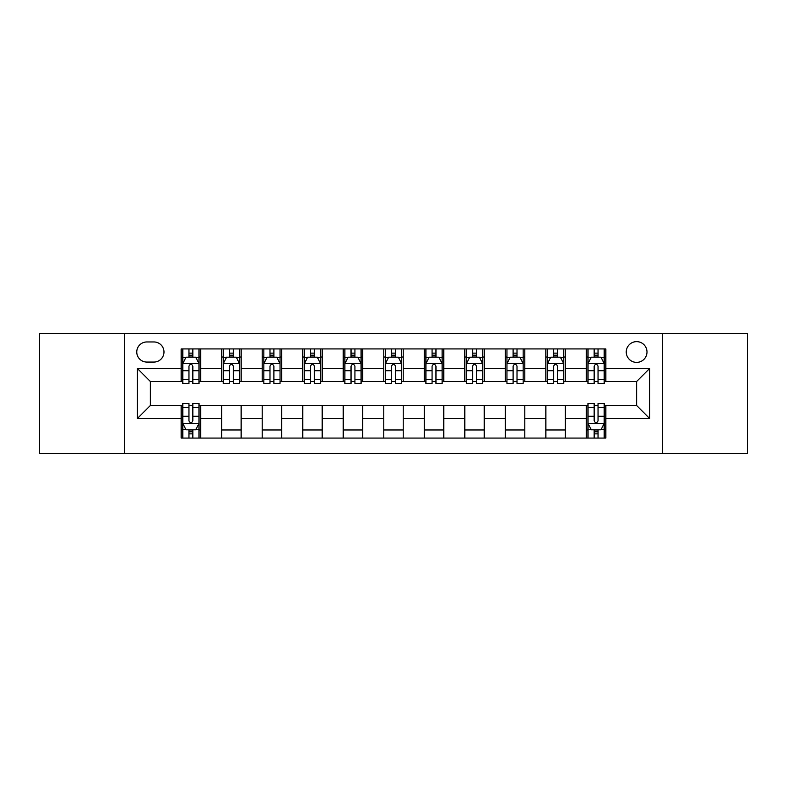 <?xml version="1.0" encoding="UTF-8"?>
<svg xmlns="http://www.w3.org/2000/svg" width="787" height="787" viewBox="0 0 787 787"><rect width="100%" height="100%" fill="white"/><g stroke="black" fill="none" stroke-linecap="round" stroke-linejoin="round"><path stroke-width="1.18" d="M636.624 341.637A10.369 10.369 0 0 0 626.245 352.005A10.369 10.369 0 0 0 636.624 362.384A10.369 10.369 0 0 0 646.993 352.005A10.369 10.369 0 0 0 636.624 341.637M662.556 453.469L747.65 453.469L747.65 333.531L662.556 333.531L662.556 453.469L124.444 453.469L124.444 333.531L39.35 333.531L39.35 453.469L124.444 453.469M146.815 362.059L153.947 362.059A10.054 10.054 0 0 0 163.991 352.005A10.054 10.054 0 0 0 153.947 341.961L146.815 341.961A10.054 10.054 0 0 0 136.761 352.005A10.054 10.054 0 0 0 146.815 362.059M662.556 333.531L124.444 333.531M181.167 418.458L137.41 418.458L137.41 368.542L181.167 368.542L181.167 381.508L150.376 381.508L150.376 405.492L181.167 405.492L181.167 438.074L605.833 438.074L605.833 405.492L636.624 405.492L636.624 381.508L605.833 381.508L605.833 368.542L649.59 368.542L649.59 418.458L605.833 418.458M605.833 368.542L605.833 348.926L181.167 348.926L181.167 368.542M586.374 348.926L586.374 381.508L587.997 381.508M594.155 381.508L598.051 381.508M604.209 381.508L605.833 381.508M586.374 381.508L563.689 381.508M545.853 348.926L545.853 381.508L547.477 381.508M553.635 381.508L557.53 381.508M545.853 381.508L523.168 381.508M505.333 348.926L505.333 381.508L506.956 381.508M513.114 381.508L517.01 381.508M505.333 381.508L482.647 381.508M464.812 348.926L464.812 381.508L466.435 381.508M472.594 381.508L476.489 381.508M464.812 381.508L442.127 381.508M424.291 348.926L424.291 381.508L425.915 381.508M432.073 381.508L435.968 381.508M424.291 381.508L401.606 381.508M383.771 348.926L383.771 381.508L385.394 381.508M391.552 381.508L395.448 381.508M383.771 381.508L361.085 381.508M343.25 348.926L343.25 381.508L344.873 381.508M351.032 381.508L354.927 381.508M343.25 381.508L320.565 381.508M302.729 348.926L302.729 381.508L304.353 381.508M310.511 381.508L314.407 381.508M302.729 381.508L280.044 381.508M262.209 348.926L262.209 381.508L263.832 381.508M269.99 381.508L273.886 381.508M262.209 381.508L239.523 381.508M221.688 348.926L221.688 381.508L223.311 381.508M229.47 381.508L233.365 381.508M221.688 381.508L199.003 381.508M181.167 381.508L182.791 381.508M188.949 381.508L192.845 381.508M181.167 405.492L182.791 405.492M188.949 405.492L192.845 405.492M199.003 405.492L200.626 405.492L200.626 438.074M587.997 405.492L200.626 405.492M594.155 405.492L598.051 405.492M604.209 405.492L605.833 405.492M200.626 348.926L200.626 381.508M181.167 357.032L182.791 357.032M188.949 357.032L192.845 357.032M199.003 357.032L200.626 357.032M181.167 429.968L182.791 429.968M188.949 429.968L192.845 429.968M199.003 429.968L200.626 429.968M221.688 405.492L221.688 438.074M241.147 348.926L241.147 381.508M221.688 357.032L223.311 357.032M229.47 357.032L233.365 357.032M239.523 357.032L241.147 357.032M241.147 405.492L241.147 438.074M221.688 429.968L241.147 429.968M262.209 405.492L262.209 438.074M281.667 405.492L281.667 438.074M262.209 429.968L281.667 429.968M281.667 348.926L281.667 381.508M262.209 357.032L263.832 357.032M269.99 357.032L273.886 357.032M280.044 357.032L281.667 357.032M302.729 405.492L302.729 438.074M322.188 405.492L322.188 438.074M302.729 429.968L322.188 429.968M322.188 348.926L322.188 381.508M302.729 357.032L304.353 357.032M310.511 357.032L314.407 357.032M320.565 357.032L322.188 357.032M343.25 405.492L343.25 438.074M362.709 405.492L362.709 438.074M343.25 429.968L362.709 429.968M362.709 348.926L362.709 381.508M343.25 357.032L344.873 357.032M351.032 357.032L354.927 357.032M361.085 357.032L362.709 357.032M383.771 405.492L383.771 438.074M403.229 405.492L403.229 438.074M383.771 429.968L403.229 429.968M403.229 348.926L403.229 381.508M383.771 357.032L385.394 357.032M391.552 357.032L395.448 357.032M401.606 357.032L403.229 357.032M424.291 405.492L424.291 438.074M443.75 405.492L443.75 438.074M424.291 429.968L443.75 429.968M443.75 348.926L443.75 381.508M424.291 357.032L425.915 357.032M432.073 357.032L435.968 357.032M442.127 357.032L443.75 357.032M464.812 405.492L464.812 438.074M484.271 405.492L484.271 438.074M464.812 429.968L484.271 429.968M484.271 348.926L484.271 381.508M464.812 357.032L466.435 357.032M472.594 357.032L476.489 357.032M482.647 357.032L484.271 357.032M505.333 405.492L505.333 438.074M524.791 405.492L524.791 438.074M505.333 429.968L524.791 429.968M524.791 348.926L524.791 381.508M505.333 357.032L506.956 357.032M513.114 357.032L517.01 357.032M523.168 357.032L524.791 357.032M545.853 405.492L545.853 438.074M565.312 405.492L565.312 438.074M545.853 429.968L565.312 429.968M565.312 348.926L565.312 381.508M545.853 357.032L547.477 357.032M553.635 357.032L557.53 357.032M563.689 357.032L565.312 357.032M586.374 405.492L586.374 438.074M586.374 429.968L587.997 429.968M594.155 429.968L598.051 429.968M604.209 429.968L605.833 429.968M586.374 357.032L587.997 357.032M594.155 357.032L598.051 357.032M604.209 357.032L605.833 357.032M150.376 381.508L137.41 368.542M150.376 405.492L137.41 418.458M649.59 368.542L636.624 381.508M649.59 418.458L636.624 405.492M192.845 353.137L188.949 353.137M199.003 379.383L192.845 379.383L192.845 383.446L199.003 383.446L199.003 363.673L195.756 357.19L186.037 357.19L182.791 363.673L182.791 383.446L188.949 383.446L188.949 379.383L182.791 379.383M182.791 363.673L182.791 348.926M199.003 363.673L199.003 348.926M188.949 357.19L188.949 348.926M192.845 348.926L192.845 357.19M192.845 379.383L192.845 366.112C191.546 363.614 190.247 363.614 188.949 366.112L188.949 379.383M188.949 433.863L192.845 433.863M182.791 407.617L188.949 407.617L188.949 403.554L182.791 403.554L182.791 423.327L186.037 429.81L195.756 429.81L199.003 423.327L199.003 403.554L192.845 403.554L192.845 407.617L199.003 407.617M199.003 423.327L199.003 438.074M182.791 423.327L182.791 438.074M192.845 429.81L192.845 438.074M188.949 438.074L188.949 429.81M188.949 407.617L188.949 420.888C190.247 423.386 191.546 423.386 192.845 420.888L192.845 407.617M233.365 353.137L229.47 353.137M239.523 379.383L233.365 379.383L233.365 383.446L239.523 383.446L239.523 363.673L236.277 357.19L226.558 357.19L223.311 363.673L223.311 383.446L229.47 383.446L229.47 379.383L223.311 379.383M223.311 363.673L223.311 348.926M239.523 363.673L239.523 348.926M229.47 357.19L229.47 348.926M233.365 348.926L233.365 357.19M233.365 379.383L233.365 366.112C232.067 363.614 230.768 363.614 229.47 366.112L229.47 379.383M273.886 353.137L269.99 353.137M280.044 379.383L273.886 379.383L273.886 383.446L280.044 383.446L280.044 363.673L276.798 357.19L267.078 357.19L263.832 363.673L263.832 383.446L269.99 383.446L269.99 379.383L263.832 379.383M263.832 363.673L263.832 348.926M280.044 363.673L280.044 348.926M269.99 357.19L269.99 348.926M273.886 348.926L273.886 357.19M273.886 379.383L273.886 366.112C272.587 363.614 271.289 363.614 269.99 366.112L269.99 379.383M314.407 353.137L310.511 353.137M320.565 379.383L314.407 379.383L314.407 383.446L320.565 383.446L320.565 363.673L317.318 357.19L307.599 357.19L304.353 363.673L304.353 383.446L310.511 383.446L310.511 379.383L304.353 379.383M304.353 363.673L304.353 348.926M320.565 363.673L320.565 348.926M310.511 357.19L310.511 348.926M314.407 348.926L314.407 357.19M314.407 379.383L314.407 366.112C313.108 363.614 311.809 363.614 310.511 366.112L310.511 379.383M354.927 353.137L351.032 353.137M361.085 379.383L354.927 379.383L354.927 383.446L361.085 383.446L361.085 363.673L357.839 357.19L348.12 357.19L344.873 363.673L344.873 383.446L351.032 383.446L351.032 379.383L344.873 379.383M344.873 363.673L344.873 348.926M361.085 363.673L361.085 348.926M351.032 357.19L351.032 348.926M354.927 348.926L354.927 357.19M354.927 379.383L354.927 366.112C353.629 363.614 352.33 363.614 351.032 366.112L351.032 379.383M395.448 353.137L391.552 353.137M401.606 379.383L395.448 379.383L395.448 383.446L401.606 383.446L401.606 363.673L398.36 357.19L388.64 357.19L385.394 363.673L385.394 383.446L391.552 383.446L391.552 379.383L385.394 379.383M385.394 363.673L385.394 348.926M401.606 363.673L401.606 348.926M391.552 357.19L391.552 348.926M395.448 348.926L395.448 357.19M395.448 379.383L395.448 366.112C394.149 363.614 392.851 363.614 391.552 366.112L391.552 379.383M435.968 353.137L432.073 353.137M442.127 379.383L435.968 379.383L435.968 383.446L442.127 383.446L442.127 363.673L438.88 357.19L429.161 357.19L425.915 363.673L425.915 383.446L432.073 383.446L432.073 379.383L425.915 379.383M425.915 363.673L425.915 348.926M442.127 363.673L442.127 348.926M432.073 357.19L432.073 348.926M435.968 348.926L435.968 357.19M435.968 379.383L435.968 366.112C434.67 363.614 433.371 363.614 432.073 366.112L432.073 379.383M476.489 353.137L472.594 353.137M482.647 379.383L476.489 379.383L476.489 383.446L482.647 383.446L482.647 363.673L479.401 357.19L469.682 357.19L466.435 363.673L466.435 383.446L472.594 383.446L472.594 379.383L466.435 379.383M466.435 363.673L466.435 348.926M482.647 363.673L482.647 348.926M472.594 357.19L472.594 348.926M476.489 348.926L476.489 357.19M476.489 379.383L476.489 366.112C475.191 363.614 473.892 363.614 472.594 366.112L472.594 379.383M517.01 353.137L513.114 353.137M523.168 379.383L517.01 379.383L517.01 383.446L523.168 383.446L523.168 363.673L519.922 357.19L510.202 357.19L506.956 363.673L506.956 383.446L513.114 383.446L513.114 379.383L506.956 379.383M506.956 363.673L506.956 348.926M523.168 363.673L523.168 348.926M513.114 357.19L513.114 348.926M517.01 348.926L517.01 357.19M517.01 379.383L517.01 366.112C515.711 363.614 514.413 363.614 513.114 366.112L513.114 379.383M557.53 353.137L553.635 353.137M563.689 379.383L557.53 379.383L557.53 383.446L563.689 383.446L563.689 363.673L560.442 357.19L550.723 357.19L547.477 363.673L547.477 383.446L553.635 383.446L553.635 379.383L547.477 379.383M547.477 363.673L547.477 348.926M563.689 363.673L563.689 348.926M553.635 357.19L553.635 348.926M557.53 348.926L557.53 357.19M557.53 379.383L557.53 366.112C556.232 363.614 554.933 363.614 553.635 366.112L553.635 379.383M598.051 353.137L594.155 353.137M604.209 379.383L598.051 379.383L598.051 383.446L604.209 383.446L604.209 363.673L600.963 357.19L591.244 357.19L587.997 363.673L587.997 383.446L594.155 383.446L594.155 379.383L587.997 379.383M587.997 363.673L587.997 348.926M604.209 363.673L604.209 348.926M594.155 357.19L594.155 348.926M598.051 348.926L598.051 357.19M598.051 379.383L598.051 366.112C596.753 363.614 595.454 363.614 594.155 366.112L594.155 379.383M594.155 433.863L598.051 433.863M587.997 407.617L594.155 407.617L594.155 403.554L587.997 403.554L587.997 423.327L591.244 429.81L600.963 429.81L604.209 423.327L604.209 403.554L598.051 403.554L598.051 407.617L604.209 407.617M604.209 423.327L604.209 438.074M587.997 423.327L587.997 438.074M598.051 429.81L598.051 438.074M594.155 438.074L594.155 429.81M594.155 407.617L594.155 420.888C595.454 423.386 596.753 423.386 598.051 420.888L598.051 407.617M221.688 418.458L200.626 418.458M221.688 368.542L200.626 368.542M262.209 368.542L241.147 368.542M262.209 418.458L241.147 418.458M302.729 368.542L281.667 368.542M302.729 418.458L281.667 418.458M343.25 368.542L322.188 368.542M343.25 418.458L322.188 418.458M383.771 368.542L362.709 368.542M383.771 418.458L362.709 418.458M424.291 368.542L403.229 368.542M424.291 418.458L403.229 418.458M464.812 368.542L443.75 368.542M464.812 418.458L443.75 418.458M505.333 368.542L484.271 368.542M505.333 418.458L484.271 418.458M545.853 368.542L524.791 368.542M545.853 418.458L524.791 418.458M586.374 368.542L565.312 368.542M586.374 418.458L565.312 418.458M198.924 363.515L182.869 363.515M182.791 357.583L185.84 357.583M195.953 357.583L199.003 357.583M188.949 370.697L182.791 370.697M199.003 370.697L192.845 370.697M192.845 355.203L188.949 355.203M182.869 423.485L198.924 423.485M199.003 429.417L195.953 429.417M185.84 429.417L182.791 429.417M192.845 416.303L199.003 416.303M182.791 416.303L188.949 416.303M188.949 431.797L192.845 431.797M239.445 363.515L223.39 363.515M223.311 357.583L226.361 357.583M236.474 357.583L239.523 357.583M229.47 370.697L223.311 370.697M239.523 370.697L233.365 370.697M233.365 355.203L229.47 355.203M279.965 363.515L263.911 363.515M263.832 357.583L266.882 357.583M276.994 357.583L280.044 357.583M269.99 370.697L263.832 370.697M280.044 370.697L273.886 370.697M273.886 355.203L269.99 355.203M320.486 363.515L304.431 363.515M304.353 357.583L307.402 357.583M317.515 357.583L320.565 357.583M310.511 370.697L304.353 370.697M320.565 370.697L314.407 370.697M314.407 355.203L310.511 355.203M361.007 363.515L344.952 363.515M344.873 357.583L347.923 357.583M358.036 357.583L361.085 357.583M351.032 370.697L344.873 370.697M361.085 370.697L354.927 370.697M354.927 355.203L351.032 355.203M401.527 363.515L385.473 363.515M385.394 357.583L388.444 357.583M398.556 357.583L401.606 357.583M391.552 370.697L385.394 370.697M401.606 370.697L395.448 370.697M395.448 355.203L391.552 355.203M442.048 363.515L425.993 363.515M425.915 357.583L428.964 357.583M439.077 357.583L442.127 357.583M432.073 370.697L425.915 370.697M442.127 370.697L435.968 370.697M435.968 355.203L432.073 355.203M482.569 363.515L466.514 363.515M466.435 357.583L469.485 357.583M479.598 357.583L482.647 357.583M472.594 370.697L466.435 370.697M482.647 370.697L476.489 370.697M476.489 355.203L472.594 355.203M523.089 363.515L507.035 363.515M506.956 357.583L510.006 357.583M520.118 357.583L523.168 357.583M513.114 370.697L506.956 370.697M523.168 370.697L517.01 370.697M517.01 355.203L513.114 355.203M563.61 363.515L547.555 363.515M547.477 357.583L550.526 357.583M560.639 357.583L563.689 357.583M553.635 370.697L547.477 370.697M563.689 370.697L557.53 370.697M557.53 355.203L553.635 355.203M604.131 363.515L588.076 363.515M587.997 357.583L591.047 357.583M601.16 357.583L604.209 357.583M594.155 370.697L587.997 370.697M604.209 370.697L598.051 370.697M598.051 355.203L594.155 355.203M588.076 423.485L604.131 423.485M604.209 429.417L601.16 429.417M591.047 429.417L587.997 429.417M598.051 416.303L604.209 416.303M587.997 416.303L594.155 416.303M594.155 431.797L598.051 431.797"/></g></svg>

